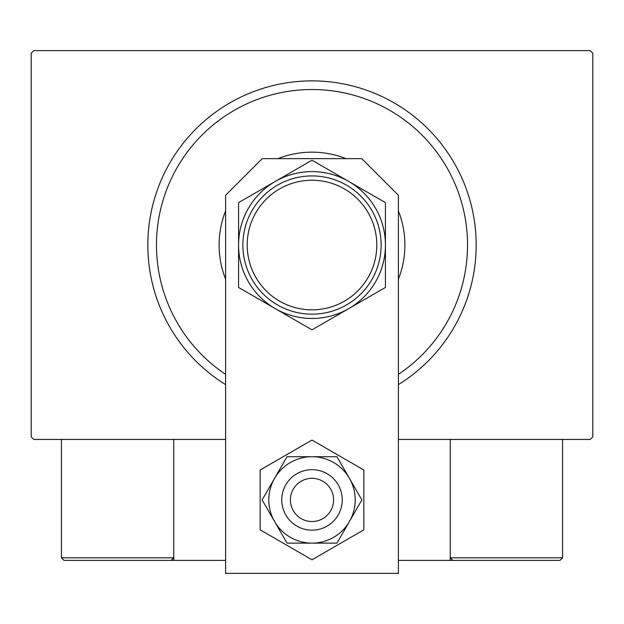 <?xml version="1.0" encoding="UTF-8"?>
<svg xmlns="http://www.w3.org/2000/svg" width="624" height="624" viewBox="0 0 624 624"><rect width="100%" height="100%" fill="white"/><g stroke="black" fill="none" stroke-linecap="round" stroke-linejoin="round"><path stroke-width="0.94" d="M225.599 439.436L33.79 439.436L31.2 436.847L31.2 53.235L33.79 50.638L590.21 50.638L592.8 53.235L592.8 436.847L590.21 439.436L398.401 439.436M398.401 374.353A155.516 155.516 0 0 0 312 89.521A155.516 155.516 0 0 0 225.599 374.353M225.599 384.626A164.159 164.159 0 0 1 312 80.878A164.159 164.159 0 0 1 398.401 384.626M225.599 279.123A92.882 92.882 0 0 1 225.599 210.959M277.914 158.636A92.882 92.882 0 0 1 346.086 158.636M398.401 210.959A92.882 92.882 0 0 1 398.401 279.123M450.239 560.399L452.829 560.399L450.239 557.809L450.239 439.436L450.239 560.399L398.401 560.399M225.599 560.399L173.761 560.399L173.761 439.436M315.666 478.631A21.598 21.598 0 0 0 290.714 496.252A21.598 21.598 0 0 0 308.334 521.204A21.598 21.598 0 0 0 333.286 503.591A21.598 21.598 0 0 0 315.666 478.631M306.868 529.721A30.241 30.241 0 0 1 282.196 494.785A30.241 30.241 0 0 1 317.132 470.122A30.241 30.241 0 0 1 341.804 505.058A30.241 30.241 0 0 1 306.868 529.721M173.761 560.399L64.03 560.399L61.441 557.809L61.441 439.436M173.761 557.809L171.171 560.399L173.761 557.809L61.441 557.809L64.03 560.399L136.609 560.399M487.391 560.399L559.97 560.399L562.559 557.809L562.559 439.436M559.97 560.399L452.829 560.399L450.239 557.809L562.559 557.809L559.97 560.399M398.401 573.362L398.401 195.273L361.764 158.636L262.236 158.636L225.599 195.273L225.599 573.362L398.401 573.362M268.804 499.918A43.196 43.196 0 0 0 274.591 521.524L287.056 543.122L336.944 543.122L361.881 499.918L336.944 456.721L287.056 456.721L262.119 499.918L274.591 521.524A43.196 43.196 0 0 0 349.409 521.524A43.196 43.196 0 0 0 312 456.721A43.196 43.196 0 0 0 268.804 499.918M260.161 469.989L260.161 529.846L312 559.783L363.839 529.846L363.839 469.989L312 440.06L260.161 469.989M247.198 245.037A64.802 64.802 0 0 0 312 309.839A64.802 64.802 0 0 0 376.802 245.037A64.802 64.802 0 0 0 312 180.242A64.802 64.802 0 0 0 247.198 245.037M381.124 245.037A69.124 69.124 0 0 1 312 314.161A69.124 69.124 0 0 1 242.876 245.037A69.124 69.124 0 0 1 312 175.921A69.124 69.124 0 0 1 381.124 245.037M385.437 287.438L385.437 202.636L348.722 181.436A73.437 73.437 0 0 0 238.563 245.037L238.563 287.438L275.278 308.638A73.437 73.437 0 0 0 385.437 245.037A73.437 73.437 0 0 0 348.722 181.436L312 160.235L275.278 181.436L238.563 202.636L238.563 245.037A73.437 73.437 0 0 0 275.278 308.638L312 329.839L385.437 287.438L385.437 202.636M238.563 202.636L238.563 287.438"/></g></svg>
